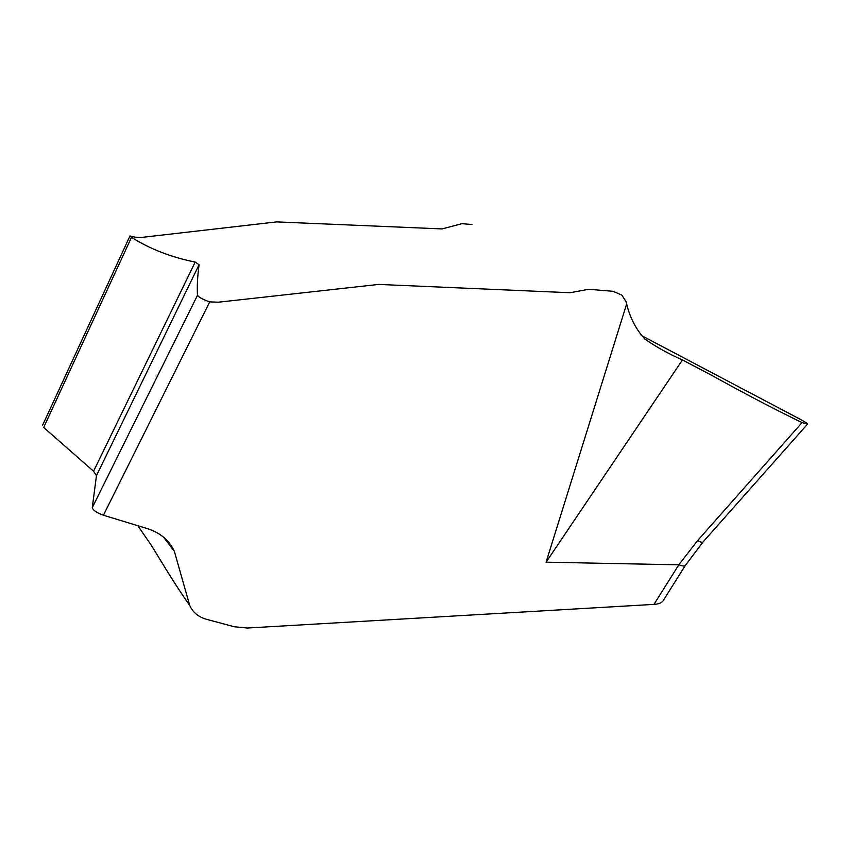 <?xml version="1.0" encoding="UTF-8"?>
<svg xmlns="http://www.w3.org/2000/svg" width="850" height="850" viewBox="0 0 850 850"><rect width="100%" height="100%" fill="white"/><g stroke="black" fill="none" stroke-linecap="round" stroke-linejoin="round"><path stroke-width="1.27" d="M546.082 562.19L682.465 359.922C668.631 353.876 656.094 346.906 644.842 339.012C636.013 329.386 629.946 317.709 626.641 303.992L625.961 301.474L621.849 295.099L613.041 291.306L588.71 289.287L570.031 292.729L378.632 284.421L218.333 302.207L209.706 301.888L103.413 515.238L147.634 528.7C160.554 532.961 169.469 540.536 174.388 551.427L189.741 605.487C192.876 612.414 198.443 617.015 206.476 619.31L234.387 626.779L247.424 628.023L653.979 604.382L678.81 564.814L546.082 562.19L626.641 303.992M197.487 295.301C196.977 286.429 197.508 276.239 199.081 264.743L96.454 475.681L92.278 507.631L197.487 295.301C198.677 297.224 202.746 299.423 209.706 301.888M195.192 262.055C171.488 257.348 150.248 249.124 131.474 237.373L43.69 427.454L93.564 471.24L195.192 262.055L199.081 264.743M471.973 224.517L461.975 223.667L442.064 228.926L276.611 221.903L141.865 237.394L135.246 237.203L129.933 236.024L131.474 237.373M678.81 564.814L697.584 540.6L802.071 422.578L807.415 424.246C807.872 423.767 805.46 422.099 800.169 419.263L641.197 335.399M682.561 359.975L712.693 375.859C742.433 392.392 770.854 407.32 797.959 420.623L802.071 422.578M685.408 565.324L663.011 600.95C661.576 602.937 658.559 604.084 653.979 604.382M96.454 475.681L93.564 471.24M103.413 515.238C96.719 512.826 93.001 510.287 92.278 507.631M703.099 541.918L685.206 565.633C684.452 566.355 682.486 566.111 679.288 564.899M702.95 542.077C702.259 542.566 700.464 542.066 697.584 540.6M174.367 551.374L163.625 537.232M189.731 605.466C170.499 578.128 154.764 550.311 150.503 544.117L137.806 525.704M702.78 542.268L806.406 425.393M42.5 425.436L129.997 235.886"/></g></svg>
